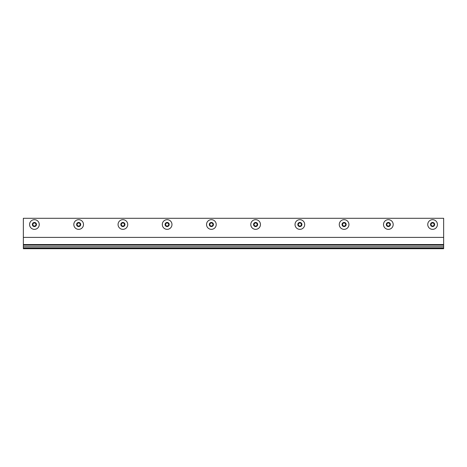 <?xml version="1.0" encoding="UTF-8"?>
<svg xmlns="http://www.w3.org/2000/svg" width="467" height="467" viewBox="0 0 467 467"><rect width="100%" height="100%" fill="white"/><g stroke="black" fill="none" stroke-linecap="round" stroke-linejoin="round"><path stroke-width="0.7" d="M35.276 223.022L33.548 223.022L32.684 224.516L33.548 226.01L35.276 226.01L36.134 224.516L35.276 223.022M29.579 224.516A4.833 4.833 0 0 0 36.829 228.702A4.833 4.833 0 0 0 36.829 220.325A4.833 4.833 0 0 0 29.579 224.516M32.351 224.516A2.055 2.055 0 0 0 35.439 226.297A2.055 2.055 0 0 0 35.439 222.73A2.055 2.055 0 0 0 32.351 224.516M79.513 223.022L77.791 223.022L76.927 224.516L77.791 226.01L79.513 226.01L80.377 224.516L79.513 223.022M73.821 224.516A4.833 4.833 0 0 0 81.071 228.702A4.833 4.833 0 0 0 81.071 220.325A4.833 4.833 0 0 0 73.821 224.516M76.594 224.516A2.055 2.055 0 0 0 79.682 226.297A2.055 2.055 0 0 0 79.682 222.73A2.055 2.055 0 0 0 76.594 224.516M123.755 223.022L122.033 223.022L121.169 224.516L122.033 226.01L123.755 226.01L124.619 224.516L123.755 223.022M118.063 224.516A4.833 4.833 0 0 0 125.314 228.702A4.833 4.833 0 0 0 125.314 220.325A4.833 4.833 0 0 0 118.063 224.516M120.836 224.516A2.055 2.055 0 0 0 123.924 226.297A2.055 2.055 0 0 0 123.924 222.73A2.055 2.055 0 0 0 120.836 224.516M167.997 223.022L166.275 223.022L165.411 224.516L166.275 226.01L167.997 226.01L168.861 224.516L167.997 223.022M162.306 224.516A4.833 4.833 0 0 0 169.556 228.702A4.833 4.833 0 0 0 169.556 220.325A4.833 4.833 0 0 0 162.306 224.516M165.079 224.516A2.055 2.055 0 0 0 168.167 226.297A2.055 2.055 0 0 0 168.167 222.73A2.055 2.055 0 0 0 165.079 224.516M212.24 223.022L210.518 223.022L209.654 224.516L210.518 226.01L212.24 226.01L213.104 224.516L212.24 223.022M206.548 224.516A4.833 4.833 0 0 0 213.798 228.702A4.833 4.833 0 0 0 213.798 220.325A4.833 4.833 0 0 0 206.548 224.516M209.321 224.516A2.055 2.055 0 0 0 212.409 226.297A2.055 2.055 0 0 0 212.409 222.73A2.055 2.055 0 0 0 209.321 224.516M256.482 223.022L254.76 223.022L253.896 224.516L254.76 226.01L256.482 226.01L257.346 224.516L256.482 223.022M250.785 224.516A4.833 4.833 0 0 0 258.035 228.702A4.833 4.833 0 0 0 258.035 220.325A4.833 4.833 0 0 0 250.785 224.516M253.563 224.516A2.055 2.055 0 0 0 256.652 226.297A2.055 2.055 0 0 0 256.652 222.73A2.055 2.055 0 0 0 253.563 224.516M300.725 223.022L299.003 223.022L298.139 224.516L299.003 226.01L300.725 226.01L301.589 224.516L300.725 223.022M295.027 224.516A4.833 4.833 0 0 0 302.277 228.702A4.833 4.833 0 0 0 302.277 220.325A4.833 4.833 0 0 0 295.027 224.516M297.806 224.516A2.055 2.055 0 0 0 300.894 226.297A2.055 2.055 0 0 0 300.894 222.73A2.055 2.055 0 0 0 297.806 224.516M344.967 223.022L343.245 223.022L342.381 224.516L343.245 226.01L344.967 226.01L345.831 224.516L344.967 223.022M339.27 224.516A4.833 4.833 0 0 0 346.52 228.702A4.833 4.833 0 0 0 346.52 220.325A4.833 4.833 0 0 0 339.27 224.516M342.048 224.516A2.055 2.055 0 0 0 345.136 226.297A2.055 2.055 0 0 0 345.136 222.73A2.055 2.055 0 0 0 342.048 224.516M389.209 223.022L387.487 223.022L386.623 224.516L387.487 226.01L389.209 226.01L390.073 224.516L389.209 223.022M383.512 224.516A4.833 4.833 0 0 0 390.762 228.702A4.833 4.833 0 0 0 390.762 220.325A4.833 4.833 0 0 0 383.512 224.516M386.291 224.516A2.055 2.055 0 0 0 389.379 226.297A2.055 2.055 0 0 0 389.379 222.73A2.055 2.055 0 0 0 386.291 224.516M433.452 223.022L431.724 223.022L430.866 224.516L431.724 226.01L433.452 226.01L434.316 224.516L433.452 223.022M427.754 224.516A4.833 4.833 0 0 0 435.005 228.702A4.833 4.833 0 0 0 435.005 220.325A4.833 4.833 0 0 0 427.754 224.516M430.533 224.516A2.055 2.055 0 0 0 433.615 226.297A2.055 2.055 0 0 0 433.615 222.73A2.055 2.055 0 0 0 430.533 224.516M23.35 237.382L443.65 237.382L443.65 218.293L23.35 218.293L23.35 248.707L443.65 248.707L443.65 248.03L23.35 248.03M443.65 237.382L443.65 244.562L23.35 244.562M443.65 248.03L443.65 245.157L23.35 245.157M443.65 245.157L443.65 244.562M443.65 246.78L23.35 246.78"/></g></svg>
